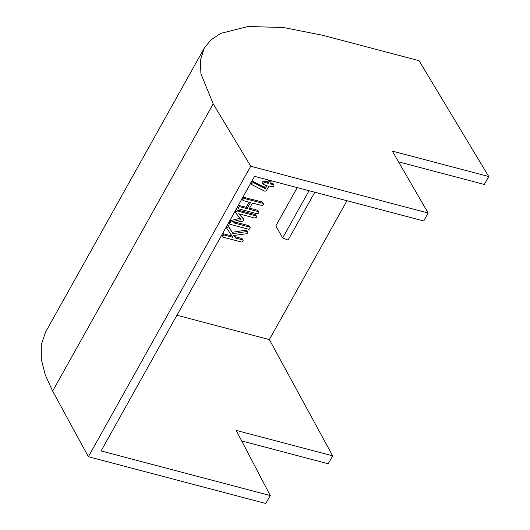 <?xml version="1.0" encoding="UTF-8"?>
<svg xmlns="http://www.w3.org/2000/svg" width="530" height="530" viewBox="0 0 530 530"><rect width="100%" height="100%" fill="white"/><g stroke="black" fill="none" stroke-linecap="round" stroke-linejoin="round"><path stroke-width="0.79" d="M297.237 187.613L275.825 225.926L282.682 237.91L309.05 190.727M176.934 315.237L269.359 339.604L346.978 200.724M262.84 183.208L262.35 182.002L264.033 181.075L267.458 181.976L268.584 180.054M270.75 182.843L273.188 183.903L273.97 185.275L273.745 186.176L272.241 186.845L268.995 185.99L266.424 190.581L264.934 191.29L251.882 184.665L250.823 183.029M251.101 183.294L250.67 182.764M251.81 181.253L252.651 181.247L264.47 187.328L265.702 185.122M238.341 205.362L246.311 207.283L249.173 202.169M242.952 197.107L262.211 201.996L262.761 202.553L263.543 203.924L263.317 204.825L261.78 205.494L252.465 203.036L249.04 209.165L258.355 211.622L257.573 210.251L258.136 210.801L257.573 210.251L249.61 208.151M235.943 209.655L255.215 214.518L255.758 215.074L256.546 216.445L256.321 217.353L254.784 218.015L238.685 213.769L243.701 219.248L243.038 218.095M239.308 213.935L242.919 217.876M236.214 222.348L248.934 225.707L250.286 227.628L249.504 229.099L248.55 229.212L229.98 224.316L229.351 223.905L228.894 222.262M229.675 220.858L239.951 218.3M233.949 235.459L234.876 236.672L241.806 238.5L243.137 240.428L242.362 241.892L241.402 242.005L222.726 237.082L221.454 235.313M222.554 233.611L231.935 235.896M227.198 225.303L228.258 225.654L232.166 232.292L246.019 230.166L246.967 230.762M269.359 339.604L332.648 455.826L236.201 430.393L270.247 495.557L101.084 450.95L254.552 176.357L423.715 220.964L428.154 213.02L250.723 166.234L213.186 103.86L200.916 73.796L200.4 60.122L204.249 48.151L210.907 39.876L220.612 33.416L248.133 26.5L283.517 27.527L322.591 35.252L419.038 60.685L488.746 176.523L392.299 151.09L428.154 213.02M488.746 176.523L484.307 184.46L398.527 161.842M270.247 495.557L265.808 503.5L88.377 456.714L250.723 166.234M241.726 440.96L328.209 463.77L332.648 455.826M88.377 456.714L52.649 391.107L45.302 375.001L41.307 359.386L41.254 344.878L45.553 332.111L204.249 48.151M314.807 192.244L288.055 240.11L282.682 237.91M222.726 237.082L222.249 235.883L223.912 234.949L232.902 237.314L226.88 228.456L226.886 227.589L228.596 226.602L232.955 233.664L246.808 231.537L247.748 232.133L247.523 233.094L246.556 233.737L233.71 235.492L235.658 238.043L234.876 236.672M247.748 232.133L246.503 230.172M247.086 231.531L246.304 230.159M246.808 231.537L246.019 230.166M232.955 233.664L232.166 232.292M229.046 227.025L228.258 225.654M228.596 226.602L227.814 225.23M226.886 227.589L226.396 226.727M226.88 228.456L226.151 227.178M223.912 234.949L223.13 233.578M222.249 235.883L221.759 235.028M235.658 238.043L242.588 239.871L243.137 240.428M229.384 223.117L230.689 222.143L240.971 219.612L235.744 212.908L235.678 211.861L237.427 210.993L236.645 209.622M237.427 210.993L255.997 215.889L256.546 216.445M235.678 211.861L235.188 211.006M235.744 212.908L234.85 211.371M230.689 222.143L229.901 220.772M229.801 222.626L229.238 221.646M242.992 218.002L243.78 219.374L243.687 220.453L242.647 221.143L233.644 222.839L249.723 227.078L250.286 227.628M258.925 212.172L258.355 211.622L258.925 212.172L258.706 213.086L257.183 213.756L238.513 208.833L238.036 207.641L239.679 206.693L247.099 208.654L246.311 207.283M247.099 208.654L250.524 202.526L243.104 200.565L241.859 198.816M239.679 206.693L238.898 205.322M238.036 207.641L237.546 206.779M238.513 208.833L237.241 207.064M243.104 200.565L242.654 199.379L244.323 198.439L262.993 203.368L263.543 203.924M244.323 198.439L243.535 197.067M242.654 199.379L242.164 198.518M251.882 184.665L251.578 183.552L253.28 182.552L265.252 188.7L267.054 185.48L263.629 184.579L263.132 183.373L264.821 182.446L264.033 181.075M264.821 182.446L268.246 183.347L267.458 181.976M263.132 183.373L262.35 182.002M263.629 184.579L262.337 182.784M265.252 188.7L264.47 187.328M253.439 182.618L252.651 181.247M253.28 182.552L252.492 181.18M251.578 183.552L251.048 182.625M268.246 183.347L269.114 181.783L270.77 180.816L271.055 182.3L270.187 183.857L273.434 184.718L273.97 185.275M270.89 180.664L271.194 181.194L270.644 180.597M269.114 181.783L268.332 180.412M52.649 391.107L213.186 103.86M246.834 230.477L247.623 231.848M242.263 238.864L243.051 240.236M228.569 222.534L229.351 223.905M249.418 226.091L250.2 227.463M255.672 214.882L256.454 216.253M258.057 210.635L258.839 212.007M262.668 202.354L263.456 203.725M250.743 182.989L251.531 184.36M273.096 183.705L273.877 185.076"/></g></svg>

